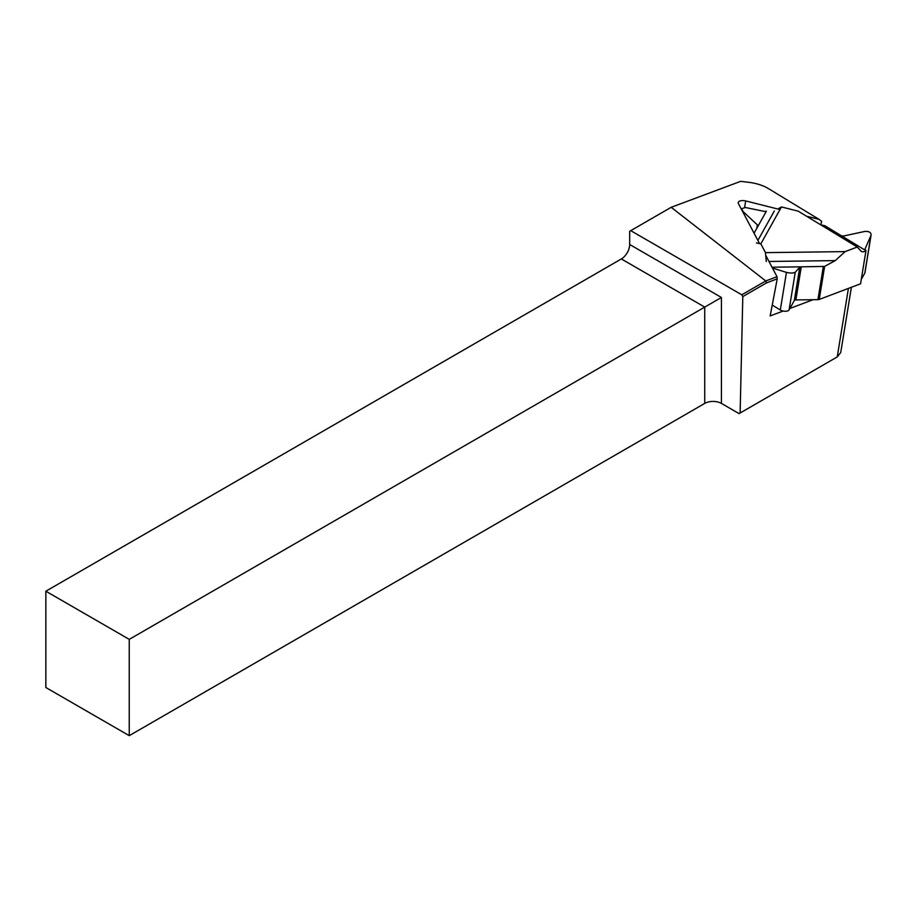 <?xml version="1.0" encoding="UTF-8"?>
<svg xmlns="http://www.w3.org/2000/svg" width="917" height="917" viewBox="0 0 917 917"><rect width="100%" height="100%" fill="white"/><g stroke="black" fill="none" stroke-linecap="round" stroke-linejoin="round"><path stroke-width="1.38" d="M765.477 252.645L845.142 251.613L857.257 247.028L798.214 211.162L781.456 206.944L760.835 243.853L765.477 252.645L766.291 261.505M777.822 209.007L781.456 206.944M820.864 224.814L825.013 225.811L841.37 235.749L843.525 236.024L864.433 231.508C868.651 231.05 870.875 232.173 871.127 234.867M845.142 251.613L835.238 260.611L824.624 266.411L819.236 299.435L860.57 283.8L865.969 250.696A8.104 4.562 -58.7 0 1 861.407 251.407A8.104 4.562 -58.7 0 1 860.834 250.937L857.257 247.028M760.835 243.853L756.479 242.925M819.236 299.435A2.946 1.421 -170.7 0 1 817.93 299.653L795.864 299.939A2.212 1.066 9.3 0 0 794.34 300.512L789.101 309.877A5.319 2.568 -170.7 0 1 780.31 309.992L772.24 305.086M871.093 235.05L864.96 272.658A5.319 2.568 -170.7 0 1 864.811 273.083L861.292 279.364M864.811 273.083L870.944 235.474L865.018 249.08L865.969 250.696M757.923 226.293L757.385 224.929L743.102 211.575L741.635 208.732L745.372 207.506L764.881 211.495L766.383 211.174L754.061 233.205M795.864 299.939L801.275 266.836L824.624 266.411M772.022 267.214L801.275 266.836L799.773 267.156L795.245 272.269C793.365 273.255 790.443 273.289 786.454 272.383L772.458 268.051M630.724 230.66L741.784 294.793L765.764 280.946L671.175 207.311L629.681 231.267L629.681 244.507L721.415 297.475L129.251 639.367L45.85 591.213L45.85 687.521L129.251 735.663L704.737 403.411L704.737 307.103L621.336 258.949A11.795 6.809 120 0 0 629.681 244.507M783.107 311.046L770.177 315.929L777.226 278.837L766.532 282.883L742.804 296.581L740.122 413.017L739.056 413.601L721.415 403.411A11.795 6.809 0 0 0 704.737 403.411M45.85 591.213L621.336 258.949M742.804 296.581L741.784 294.793M129.251 639.367L129.251 735.663M820.841 224.906L821.632 221.318L819.076 219.369L768.572 188.684A28.014 13.526 9.3 0 0 749.006 182.345L740.684 181.337L671.175 207.311M766.532 282.883L765.752 280.946L777.02 276.693L777.226 278.837M780 209.557L745.659 200.926A5.995 2.9 9.3 0 0 738.265 202.565A5.995 2.9 9.3 0 0 738.46 203.654L759.54 243.578M765.718 255.281L777.02 276.693M819.076 219.369L806.559 216.229M813.058 299.71L789.881 308.479M740.122 413.017L837.232 356.942L840.58 352.69M865.568 250.444L841.37 235.749M756.846 228.241L757.385 224.929M742.988 212.228L743.102 211.575M817.93 299.653L823.328 266.549M794.34 300.512L799.773 267.156M789.101 309.877L795.245 272.269M780.31 309.992L786.454 272.383M774.326 210.99L757.878 240.426M768.985 261.471L835.238 260.611M721.415 297.475L721.415 403.411M837.232 356.931L848.42 288.397M745.659 200.926L744.65 207.391M840.706 352.713L851.389 287.273"/></g></svg>
